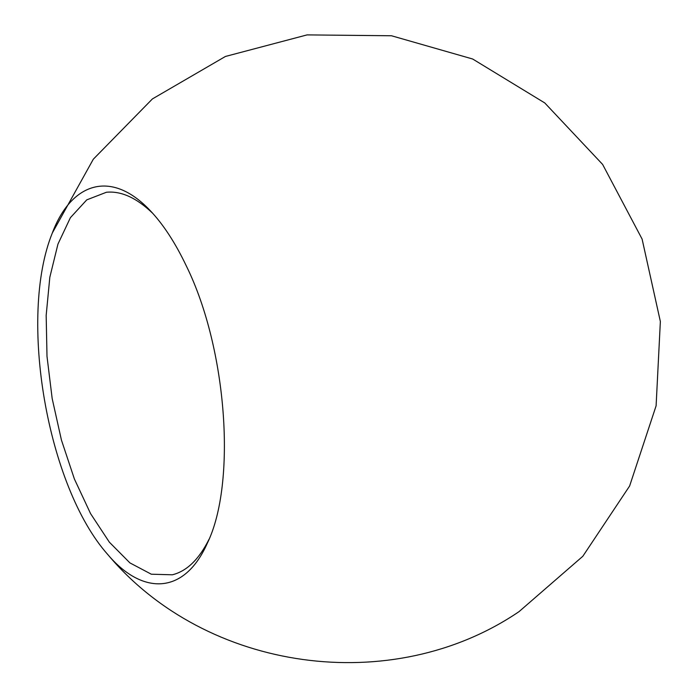 <?xml version="1.0" encoding="UTF-8"?>
<svg xmlns="http://www.w3.org/2000/svg" width="698" height="698" viewBox="0 0 698 698"><rect width="100%" height="100%" fill="white"/><g stroke="black" fill="none" stroke-linecap="round" stroke-linejoin="round"><path stroke-width="1.05" d="M152.74 213.335C136.599 197.839 121.147 190.807 106.401 192.264L86.761 199.864L70.393 217.689L57.951 244.099L49.82 277.289L46.173 315.356L47.002 356.399L52.175 398.567L61.424 440.037L74.389 478.985L90.574 513.632L109.359 542.18L129.924 562.902L151.318 574.21L172.362 574.794C186.75 571.226 198.956 559.43 208.972 539.414M186.445 266.182C175.285 242.756 163.149 224.171 150.035 210.421C110.397 168.584 70.934 183.495 52.324 232.992C18.069 317.442 47.211 486.445 107.771 554.535C141.895 594.932 184.071 595.76 207.393 543.079C236.509 483.618 227.391 349.471 186.445 266.182M107.78 554.535C206.329 672.043 392.224 697.852 519.05 611.623L582.821 556.28L629.622 486L656.103 405.826L660.36 321.499L642.099 239.065L602.627 164.431L544.763 102.938L472.659 59.007L391.491 35.764L307.059 34.9L225.428 56.459L152.434 98.907L93.323 159.196L52.315 233.001"/></g></svg>
